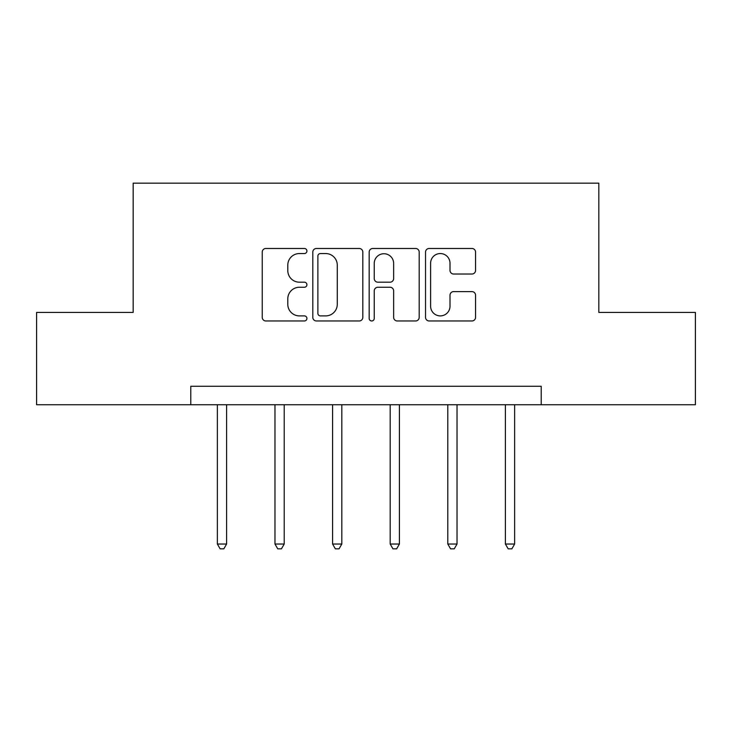 <?xml version="1.0" encoding="UTF-8"?>
<svg xmlns="http://www.w3.org/2000/svg" width="732" height="732" viewBox="0 0 732 732"><rect width="100%" height="100%" fill="white"/><g stroke="black" fill="none" stroke-linecap="round" stroke-linejoin="round"><path stroke-width="1.1" d="M306.918 251.012A2.535 2.535 0 0 0 304.375 248.477L265.862 248.477A3.623 3.623 0 0 0 262.239 252.101L262.239 317.34A3.623 3.623 0 0 0 265.862 320.973L304.375 320.973A2.535 2.535 0 0 0 306.918 318.429A2.535 2.535 0 0 0 304.375 315.895L299.397 315.895A11.602 11.602 0 0 1 287.795 304.292L287.795 298.857A11.602 11.602 0 0 1 299.397 287.255L304.375 287.255A2.535 2.535 0 0 0 306.918 284.721A2.535 2.535 0 0 0 304.375 282.186L299.397 282.186A11.602 11.602 0 0 1 287.795 270.584L287.795 265.149A11.602 11.602 0 0 1 299.397 253.547L304.375 253.547A2.535 2.535 0 0 0 306.918 251.012M471.93 274.024A3.623 3.623 0 0 0 475.562 270.401L475.562 252.101A3.623 3.623 0 0 0 471.93 248.477L429.162 248.477A3.623 3.623 0 0 0 425.539 252.101L425.539 317.34A3.623 3.623 0 0 0 429.162 320.973L471.93 320.973A3.623 3.623 0 0 0 475.562 317.34L475.562 295.234A3.623 3.623 0 0 0 471.93 291.611L453.63 291.611A3.623 3.623 0 0 0 450.006 295.234L450.006 306.196A9.699 9.699 0 0 1 440.307 315.895A9.699 9.699 0 0 1 430.608 306.196L430.608 263.245A9.699 9.699 0 0 1 440.307 253.547A9.699 9.699 0 0 1 450.006 263.245L450.006 270.401A3.623 3.623 0 0 0 453.63 274.024L471.93 274.024M190.778 404.741L36.6 404.741L36.6 312.418L133.169 312.418L133.169 183.165L598.831 183.165L598.831 312.418L695.4 312.418L695.4 404.741L541.222 404.741L541.222 386.276L190.778 386.276L190.778 404.741L541.222 404.741M362.825 252.101A3.623 3.623 0 0 0 359.202 248.477L316.434 248.477A3.623 3.623 0 0 0 312.811 252.101L312.811 317.34A3.623 3.623 0 0 0 316.434 320.973L359.202 320.973A3.623 3.623 0 0 0 362.825 317.34L362.825 252.101M372.798 248.477L415.566 248.477A3.623 3.623 0 0 1 419.189 252.101L419.189 317.34A3.623 3.623 0 0 1 415.566 320.973L397.266 320.973A3.623 3.623 0 0 1 393.642 317.34L393.642 290.878A3.623 3.623 0 0 0 390.01 287.255L377.868 287.255A3.623 3.623 0 0 0 374.244 290.878L374.244 318.429A2.535 2.535 0 0 1 371.71 320.973A2.535 2.535 0 0 1 369.175 318.429L369.175 252.101A3.623 3.623 0 0 1 372.798 248.477M320.415 253.547A2.535 2.535 0 0 0 317.88 256.081L317.88 313.36A2.535 2.535 0 0 0 320.415 315.895L325.676 315.895A11.602 11.602 0 0 0 337.278 304.292L337.278 265.149A11.602 11.602 0 0 0 325.676 253.547L320.415 253.547M393.642 263.428A9.699 9.699 0 0 0 383.943 253.73A9.699 9.699 0 0 0 374.244 263.428L374.244 278.563A3.623 3.623 0 0 0 377.868 282.186L390.01 282.186A3.623 3.623 0 0 0 393.642 278.563L393.642 263.428M217.367 404.741L217.367 544.032L226.6 544.032L226.6 404.741M226.6 544.032L223.827 548.835L220.131 548.835L217.367 544.032M274.976 404.741L274.976 544.032L284.208 544.032L284.208 404.741M284.208 544.032L281.436 548.835L277.739 548.835L274.976 544.032M332.584 404.741L332.584 544.032L341.817 544.032L341.817 404.741M341.817 544.032L339.044 548.835L335.348 548.835L332.584 544.032M390.183 404.741L390.183 544.032L399.416 544.032L399.416 404.741M399.416 544.032L396.653 548.835L392.956 548.835L390.183 544.032M447.792 404.741L447.792 544.032L457.024 544.032L457.024 404.741M457.024 544.032L454.261 548.835L450.564 548.835L447.792 544.032M505.4 404.741L505.4 544.032L514.633 544.032L514.633 404.741M514.633 544.032L511.869 548.835L508.173 548.835L505.4 544.032"/></g></svg>
